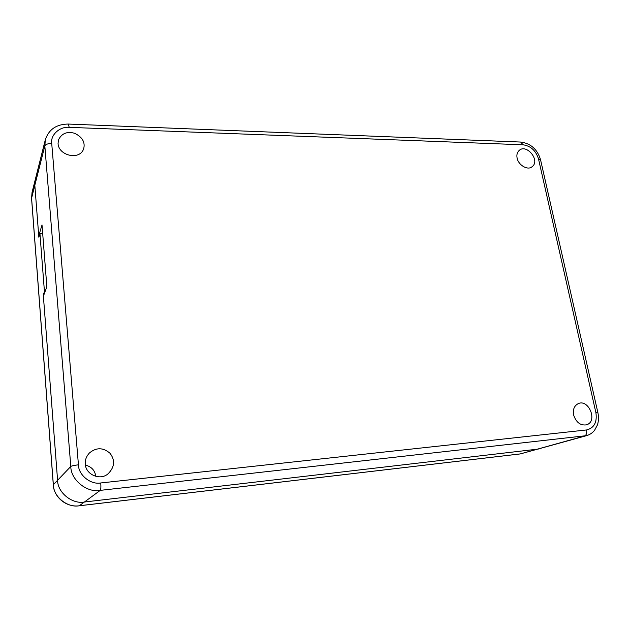 <?xml version="1.0" encoding="UTF-8"?>
<svg xmlns="http://www.w3.org/2000/svg" width="630" height="630" viewBox="0 0 630 630"><rect width="100%" height="100%" fill="white"/><g stroke="black" fill="none" stroke-linecap="round" stroke-linejoin="round"><path stroke-width="0.94" d="M95.728 476.241C94.972 470.429 91.531 466.712 85.412 465.082C91.531 466.712 94.972 470.429 95.728 476.241L95.728 476.241M31.618 198.544L32.051 192.386L31.579 198.017L53.345 484.73L57.59 480.28L43.281 294.84L43.895 294.816M53.361 484.895L53.345 484.73C53.219 496.621 67.567 508.158 79.372 505.748L520.404 453.899L586.609 435.637L100.257 490.368C86.987 493.022 70.718 479.871 70.796 466.452L57.59 480.28C57.472 492.542 72.292 504.48 84.459 502.008L538.311 449.072L84.459 502.008C72.292 504.48 57.472 492.542 57.59 480.28L43.391 296.187L46.856 286.76L42.013 224.918L38.737 235.904L34.823 185.244L35.312 179.463L34.823 185.244L44.832 145.924L45.336 139.718L32.051 192.386M45.061 291.635L44.447 291.651L39.942 233.525L38.84 237.211L34.823 185.244L31.555 198.269L53.306 484.816C53.904 497.448 66.575 507.638 79.301 505.78L79.215 505.764M44.447 291.651L43.281 294.84M39.942 233.525L42.683 233.517M39.233 235.904L38.737 235.904M58.062 143.648C58.653 155.831 80.081 160.713 83.719 148.601C85.302 142.073 82.239 136.954 74.529 133.253C66.922 131.197 61.543 133.481 58.385 140.096L58.062 143.648M517.128 158.154C518.356 165.131 527.838 170.698 532.043 166.737C540.705 160.713 526.688 143.648 519.356 150.271C517.167 152.31 516.427 154.933 517.128 158.154M573.607 414.989C576.143 422.376 580.403 425.667 586.388 424.864C598.027 421.69 589.003 399.294 578.663 403.436C574.355 405.46 572.67 409.311 573.607 414.989M85.302 464.137C84.932 460.16 86.286 456.459 89.365 453.025C96.272 447.284 103.155 447.371 110.022 453.277C115.29 460.207 114.691 467.003 108.226 473.65C100.406 480.997 85.704 474.666 85.302 464.137M586.562 429.951C587.042 433.133 586.349 435.165 584.475 436.047L520.183 453.939L79.301 505.78L100.257 490.368C100.871 489.463 101.036 486.998 100.753 482.966L586.562 429.951C594.137 428.046 597.248 422.313 595.917 412.745L538.485 158.831C535.854 150.633 530.728 145.955 523.097 144.798L69.206 127.347C59.882 126.276 50.25 135.017 51.723 143.443L78.435 464.822C78.403 474.981 90.696 484.942 100.753 482.966M522.396 453.505L519.923 453.954M78.435 464.822C74.324 465.294 71.781 465.838 70.796 466.452L44.832 145.924C45.643 144.333 47.943 143.506 51.723 143.443M45.336 139.718C48.825 129.386 56.487 124.165 68.323 124.055L69.206 127.347M595.917 412.745L597.925 412.808L540.548 159.744L538.485 158.831M68.323 124.055L520.687 142.049L523.097 144.798M586.609 435.637C589.79 434.708 592.444 432.936 594.57 430.314L597.524 424.77C598.626 420.927 598.76 416.942 597.925 412.808M520.868 142.057C530.822 143.482 537.374 149.334 540.524 159.618"/></g></svg>
